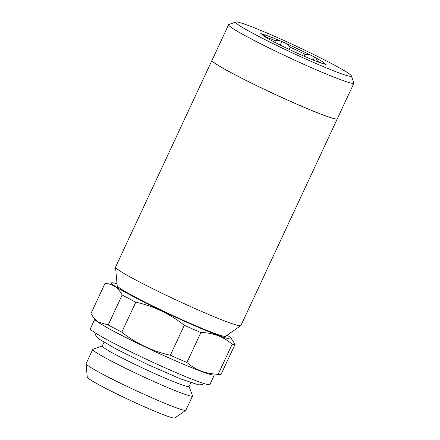 <?xml version="1.0" encoding="UTF-8"?>
<svg xmlns="http://www.w3.org/2000/svg" width="440" height="440" viewBox="0 0 440 440"><rect width="100%" height="100%" fill="white"/><g stroke="black" fill="none" stroke-linecap="round" stroke-linejoin="round"><path stroke-width="0.66" d="M232.172 344.234C227.618 340.357 222.838 337.475 217.822 335.594C212.57 333.663 206.927 332.635 200.888 332.514L186.906 362.489C191.246 366.25 196.031 369.132 201.256 371.129C206.267 373.01 211.915 374.033 218.191 374.215L232.172 344.234A71.808 4.351 -155 0 0 235.092 344.305L221.111 374.281A71.808 4.351 -155 0 1 220.561 374.523A71.808 4.351 -155 0 1 218.191 374.215M337.31 118.806L240.911 325.534A69.146 4.191 -155 0 1 240.806 325.65A69.146 4.191 -155 0 1 176.468 300.113A69.146 4.191 -155 0 1 115.55 267.24A69.146 4.191 -155 0 1 115.572 267.091L211.976 60.357A69.146 4.191 25 0 0 252.626 83.688A69.146 4.191 25 0 0 323.015 114.978A69.146 4.191 25 0 0 337.31 118.806A69.146 4.191 25 0 0 337.32 118.778M265.832 37.345L263.72 34.65L260.821 33.567L262.416 34.623A34.309 2.079 -155 0 0 262.411 34.782A34.309 2.079 -155 0 0 270.826 40.183L276.92 43.384A34.309 2.079 -155 0 0 300.608 54.67L308 57.899A34.309 2.079 -155 0 0 323.279 63.624L326.178 64.713L324.583 63.657L323.857 63.844M220.561 374.523L213.879 375.084A65.956 3.998 -155 0 1 200.756 371.212A65.956 3.998 -155 0 1 136.587 342.826A65.956 3.998 -155 0 1 94.991 319.649L92.851 316.613L98.247 322.031L108.185 324.968L122.161 294.993C118.179 287.513 112.437 283.718 104.94 283.602A71.808 4.351 -155 0 1 105.49 283.36L112.172 282.799A65.956 3.998 -155 0 1 117.018 283.805M186.906 362.489A71.808 4.351 -155 0 1 170.34 355.25L184.316 325.276C169.966 313.907 153.797 306.202 135.812 302.159A71.808 4.351 -155 0 1 122.161 294.993M135.812 302.159L121.831 332.134C136.186 343.502 152.356 351.208 170.34 355.25M121.831 332.134A71.808 4.351 -155 0 1 108.185 324.968M104.94 283.602L90.959 313.577L92.851 316.608M189.057 386.386L192.495 395.769A55.05 3.339 -155 0 1 192.5 395.995L185.884 410.19A55.05 3.339 -155 0 1 185.801 410.278A55.05 3.339 -155 0 1 155.837 399.514A55.05 3.339 -155 0 1 104.236 375.023A55.05 3.339 -155 0 1 86.075 363.776A55.05 3.339 -155 0 1 86.097 363.66L92.714 349.465A55.05 3.339 -155 0 1 92.889 349.322L102.289 345.923M192.5 395.995A55.05 3.339 -155 0 1 163.257 385.666A55.05 3.339 -155 0 1 110.858 360.827A55.05 3.339 -155 0 1 92.714 349.465M212.02 60.632A69.091 4.191 25 0 0 254.243 84.48A69.091 4.191 25 0 0 322.977 114.961A69.091 4.191 25 0 0 337.073 118.943M227.178 335.175A65.956 3.998 -155 0 1 231.061 338.234A65.956 3.998 -155 0 1 217.58 335.12A65.956 3.998 -155 0 1 147.521 303.837A65.956 3.998 -155 0 1 112.172 282.799M240.806 325.65L225.583 336.286A59.84 3.63 -155 0 1 169.906 314.188A59.84 3.63 -155 0 1 117.189 285.742L115.55 267.24M262.515 34.953L262.416 34.623M351.34 75.851L353.914 82.885A69.146 4.191 -155 0 1 353.925 83.171A69.146 4.191 -155 0 1 289.487 57.75A69.146 4.191 -155 0 1 228.586 24.728A69.146 4.191 -155 0 1 228.811 24.552L235.857 22A63.828 3.867 -155 0 1 248.848 25.696A63.828 3.867 -155 0 1 312.169 53.763A63.828 3.867 -155 0 1 351.34 75.851A63.828 3.867 -155 0 1 291.863 52.646A63.828 3.867 -155 0 1 235.857 22M214.297 375.05L209.902 384.483A65.956 3.998 -155 0 1 196.268 380.837A65.956 3.998 -155 0 1 129.124 350.988A65.956 3.998 -155 0 1 90.349 328.735L94.749 319.303M303.996 56.287L304.964 54.219L310.079 54.896L314.578 57.035L313.17 60.049M228.586 24.728L211.998 60.308A69.146 4.191 25 0 0 252.648 83.639A69.146 4.191 25 0 0 323.037 114.928A69.146 4.191 25 0 0 337.332 118.756L353.925 83.171M190.757 382.745L189.024 386.463A47.872 2.904 -155 0 1 163.592 377.482A47.872 2.904 -155 0 1 118.03 355.889A47.872 2.904 -155 0 1 102.251 346L103.983 342.282M274.72 42.334L275.457 40.744L278.999 40.376A34.309 2.079 -155 0 0 263.72 34.65M265.914 37.169A32.714 1.986 -155 0 1 275.457 40.744M310.079 54.896A34.309 2.079 -155 0 0 286.391 43.604L290.164 47.168A32.714 1.986 -155 0 1 304.964 54.219M231.061 338.234L235.092 344.305M200.888 332.514A71.808 4.351 -155 0 1 184.316 325.276M316.679 61.43L317.075 60.577L316.173 58.091L314.578 57.035M290.164 47.168L289.13 49.379M185.801 410.278L174.752 418A48.296 2.926 -155 0 1 148.467 408.557A48.296 2.926 -155 0 1 103.197 387.068A48.296 2.926 -155 0 1 87.263 377.207L86.075 363.776M317.075 60.577A32.714 1.986 -155 0 1 320.997 62.975M316.173 58.091A34.309 2.079 -155 0 1 324.583 63.657M286.391 43.604L281.897 41.465L280.225 45.05M281.897 41.465L278.999 40.376M204.21 383.598L201.751 384.687L198.589 384.846L180.807 378.989L147.714 364.529L116.347 349.129L99.05 339.053L96.118 336.243L94.683 332.525"/></g></svg>
